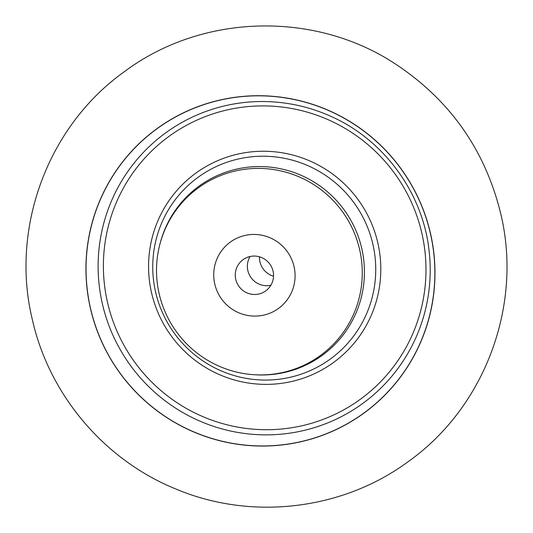 <?xml version="1.0" encoding="UTF-8"?>
<svg xmlns="http://www.w3.org/2000/svg" width="533" height="533" viewBox="0 0 533 533"><rect width="100%" height="100%" fill="white"/><g stroke="black" fill="none" stroke-linecap="round" stroke-linejoin="round"><path stroke-width="0.8" d="M430.444 233.214A175.903 173.778 -126 0 0 220.962 99.811A175.903 173.778 -126 0 0 90.47 308.554A175.903 173.778 -126 0 0 299.952 441.957A175.903 173.778 -126 0 0 430.444 233.214M220.982 99.918A175.797 173.678 -126 0 0 90.57 308.534A175.797 173.678 -126 0 0 299.926 441.857A175.797 173.678 -126 0 0 430.338 233.234A175.797 173.678 -126 0 0 220.982 99.918M250.03 256.52A19.295 19.061 -126 0 0 270.877 285.255A19.295 19.061 54 0 1 270.831 285.262A19.295 19.061 54 0 1 250.03 256.52M259.464 256.806A19.295 19.061 -126 0 0 273.536 276.194M258.738 294.036A19.295 19.061 54 0 1 243.075 259.658A19.295 19.061 54 0 1 271.797 267.453A19.295 19.061 54 0 1 258.738 294.036M245.2 235.399A40.994 40.501 54 0 1 294.023 266.493A40.994 40.501 54 0 1 263.608 315.143A40.994 40.501 54 0 1 214.786 284.056A40.994 40.501 54 0 1 245.2 235.399M236.112 170.807A103.695 102.443 54 0 1 359.602 249.444A103.695 102.443 54 0 1 282.677 372.507A103.695 102.443 54 0 1 159.187 293.863A103.695 102.443 54 0 1 236.112 170.807M239.004 158.841A112.39 111.031 -126 0 0 155.629 292.211A112.39 111.031 -126 0 0 289.472 377.444A112.39 111.031 -126 0 0 372.847 244.074A112.39 111.031 -126 0 0 239.004 158.841M290.965 381.648A117.047 115.634 54 0 1 151.572 292.884A117.047 115.634 54 0 1 238.404 153.977A117.047 115.634 54 0 1 377.797 242.748A117.047 115.634 54 0 1 290.965 381.648M159.887 244.287A104.655 103.389 54 0 1 237.105 169.001A104.655 103.389 54 0 1 361.734 248.365A104.655 103.389 54 0 1 284.096 372.56A104.655 103.389 54 0 1 254.527 374.739M301.192 425.934A162.585 160.62 -126 0 0 421.803 232.994A162.585 160.62 -126 0 0 228.184 109.691A162.585 160.62 -126 0 0 107.573 302.637A162.585 160.62 -126 0 0 301.192 425.934M301.738 430.964A167.362 165.343 54 0 1 102.429 304.037A167.362 165.343 54 0 1 226.585 105.427A167.362 165.343 54 0 1 330.726 116.287C384.26 139.773 423.515 193.879 429.232 252.062A167.362 165.343 54 0 1 301.738 430.964M408.111 461.698C342.179 510.387 250.697 520.914 175.23 488.741C104.095 459.706 49.123 394.62 32.346 319.62C10 228.031 47.977 125.675 124.889 71.302C202.154 13.705 314.443 10.727 395.02 63.72C449.779 99.811 484.99 149.7 500.654 213.38C523 304.963 485.023 407.319 408.111 461.698"/></g></svg>
